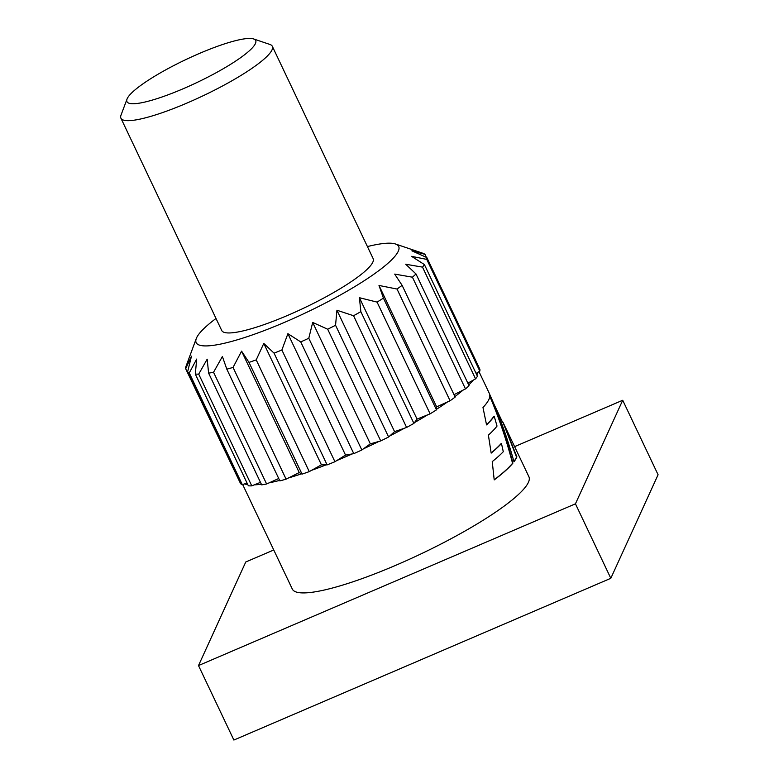 <?xml version="1.0" encoding="UTF-8"?>
<svg xmlns="http://www.w3.org/2000/svg" width="779" height="779" viewBox="0 0 779 779"><rect width="100%" height="100%" fill="white"/><g stroke="black" fill="none" stroke-linecap="round" stroke-linejoin="round"><path stroke-width="1.17" d="M492.24 461.616L494.207 479.903A130.95 23.419 154.6 0 0 512.894 463.145C506.886 439.853 499.212 417.262 489.874 395.381A130.95 23.419 154.6 0 1 482.98 407.505L486.554 424.886A130.95 23.419 154.6 0 0 494.188 416.19L497.021 426.064A130.95 23.419 154.6 0 1 488.394 435.12L491.169 453.105A130.95 23.419 154.6 0 0 501.462 443.465L503.283 451.723A130.95 23.419 154.6 0 1 492.24 461.616M478.988 371.632L489.455 393.677A130.95 23.419 154.6 0 1 489.748 394.486C499.514 416.181 507.596 438.606 513.984 461.772A130.95 23.419 154.6 0 0 516.896 456.854L502.864 422.062L507.178 431.04A130.95 23.419 154.6 0 0 507.012 430.651L528.902 476.738A130.95 23.419 -25.4 0 1 395.839 565.272A130.95 23.419 -25.4 0 1 292.32 589.07L242.678 484.538M344.552 457.263A130.95 23.419 -25.4 0 0 352.244 453.914L345.545 455.092L336.918 460.486A130.95 23.419 -25.4 0 0 344.552 457.263M476.816 374.972A130.95 23.419 -25.4 0 0 477.829 372.362L476.096 373.443M216.007 318.475A112.088 20.04 -25.4 0 0 196.289 338.534A112.088 20.04 -25.4 0 0 284.783 322.253A112.088 20.04 -25.4 0 0 395.44 243.983L423.279 253.399A133.043 23.789 154.6 0 1 424.974 254.343L411.867 250.809L426.863 257.586A133.043 23.789 154.6 0 1 426.756 259.388L411.555 256.34L424.399 264.568A133.043 23.789 154.6 0 1 422.51 267.129L475.56 378.857L473.281 380.133A130.95 23.419 154.6 0 1 468.724 385.001M454.926 396.579A130.95 23.419 -25.4 0 0 463.018 390.152L454.021 394.671M436.503 409.296A130.95 23.419 -25.4 0 0 447.565 401.906L436.639 406.862L436.474 409.861L383.424 298.133A133.043 23.789 154.6 0 1 377.065 302.106L359.411 297.705L360.852 311.658A133.043 23.789 154.6 0 1 353.559 315.729L336.937 310.237L335.554 325.262A133.043 23.789 154.6 0 1 327.686 329.225L312.691 322.438L308.786 338.261A133.043 23.789 154.6 0 1 300.733 341.913L287.899 333.685L281.881 349.995A133.043 23.789 154.6 0 1 274.062 353.16L263.789 343.422L256.213 359.888A133.043 23.789 154.6 0 1 248.998 362.401L241.587 351.154L233.048 367.435A133.043 23.789 154.6 0 1 226.816 369.168L222.385 356.5L213.553 372.265A133.043 23.789 154.6 0 1 208.616 373.141L207.175 359.177L198.713 374.134A133.043 23.789 154.6 0 1 195.305 374.095L196.697 359.07L189.258 372.937A133.043 23.789 154.6 0 1 187.564 372.002L191.478 356.178L185.675 368.749A133.043 23.789 154.6 0 1 185.782 366.948L196.289 338.534M414.496 422.588A130.95 23.419 -25.4 0 0 427.681 414.817L417.057 419.112L413.912 423.387L360.852 311.658M389.724 435.987A130.95 23.419 -25.4 0 0 404.359 428.246L394.583 431.644L388.604 436.99L335.554 325.262M363.423 448.84A130.95 23.419 -25.4 0 0 378.789 441.489L370.337 443.845L361.836 449.989L308.786 338.261M183.289 88.699A71.24 12.737 -25.4 0 0 253.603 38.95A71.24 12.737 -25.4 0 0 199.356 53.478A71.24 12.737 -25.4 0 0 127.045 99.04A71.24 12.737 -25.4 0 0 183.289 88.699M253.603 38.95L269.904 44.452A83.811 14.986 154.6 0 1 272.329 46.312A83.811 14.986 154.6 0 1 187.174 102.974A83.811 14.986 154.6 0 1 120.92 118.213A83.811 14.986 154.6 0 1 121.008 115.146L127.045 99.04M395.44 243.983A112.088 20.04 -25.4 0 0 367.425 246.573M422.51 267.129L405.732 264.247L416.005 273.974A133.043 23.789 154.6 0 1 412.422 277.188L394.7 274.111L402.12 285.357A133.043 23.789 154.6 0 1 397.017 289.038L378.993 285.455L383.424 298.133M120.92 118.213L221.723 330.5A83.811 14.986 -25.4 0 0 287.977 315.261A83.811 14.986 -25.4 0 0 373.131 258.599L272.329 46.312M361.836 449.989A133.043 23.789 -25.4 0 1 353.783 453.641L300.733 341.913M388.604 436.99A133.043 23.789 -25.4 0 1 380.736 440.953L327.686 329.225M413.912 423.387A133.043 23.789 -25.4 0 1 406.609 427.457L353.559 315.729M436.474 409.861A133.043 23.789 -25.4 0 1 430.115 413.834L377.065 302.106M402.12 285.357L455.17 397.086A133.043 23.789 -25.4 0 1 450.077 400.766L397.017 289.038M416.005 273.974L469.065 385.712A133.043 23.789 -25.4 0 1 465.482 388.916L412.422 277.188M475.56 378.857A133.043 23.789 -25.4 0 0 477.449 376.296L424.399 264.568M426.863 257.586L479.913 369.324A133.043 23.789 -25.4 0 1 479.815 371.116L426.756 259.388M426.415 257.382L424.974 254.343M239.036 480.4L185.675 368.749M189.258 372.937L242.318 484.665A133.043 23.789 -25.4 0 1 240.623 483.73L187.564 372.002M198.713 374.134L251.763 485.862A133.043 23.789 -25.4 0 1 248.365 485.823L195.305 374.095M213.553 372.265L266.613 483.993A133.043 23.789 -25.4 0 1 261.666 484.869L208.616 373.141M233.048 367.435L286.097 479.163A133.043 23.789 -25.4 0 1 279.865 480.906L226.816 369.168M256.213 359.888L309.263 471.616A133.043 23.789 -25.4 0 1 302.057 474.129L248.998 362.401M247.031 483.029L244.567 483.886A130.95 23.419 -25.4 0 0 247.8 484.645M260.468 482.347L254.207 484.879A130.95 23.419 -25.4 0 0 261.345 484.197M278.726 478.501L269.115 482.853A130.95 23.419 -25.4 0 0 279.632 480.409M288.561 477.936A130.95 23.419 -25.4 0 0 301.531 473.836L299.233 472.561L286.097 479.163M311.542 470.35A130.95 23.419 -25.4 0 0 326.05 464.878L321.435 464.829L309.263 471.616M473.281 380.133L467.848 383.161M281.881 349.995L334.941 461.723A133.043 23.789 -25.4 0 1 327.112 464.888L274.062 353.16M479.815 371.116L477.829 372.362M242.318 484.665L244.567 483.886M251.763 485.862L254.207 484.879M266.613 483.993L269.115 482.853M299.233 472.561L241.587 351.154M302.057 474.129L301.531 473.836M321.435 464.829L263.789 343.422M327.112 464.888L326.05 464.878M334.941 461.723L336.918 460.486M345.545 455.092L287.899 333.685M353.783 453.641L352.244 453.914M370.337 443.845L312.691 322.438M380.736 440.953L378.789 441.489M394.583 431.644L336.937 310.237M406.609 427.457L404.359 428.246M417.057 419.112L359.411 297.705M430.115 413.834L427.681 414.817M436.639 406.862L378.993 285.455M450.077 400.766L447.565 401.906M465.482 388.916L463.018 390.152M273.75 549.984L245.765 561.99L198.499 665.568L233.875 740.05L610.814 578.31L658.08 474.732L622.713 400.25L514.607 446.64M198.499 665.568L575.447 503.818L622.713 400.25M575.447 503.818L610.814 578.31M502.864 422.062L516.516 457.02A130.531 23.341 154.6 0 1 513.916 461.519M501.462 443.465L501.101 443.602A130.531 23.341 154.6 0 1 491.15 452.959M494.188 416.19L493.818 416.346A130.531 23.341 154.6 0 1 486.515 424.711M512.894 463.145L512.533 463.291C506.506 440.008 498.833 417.427 489.494 395.557M512.533 463.291A130.531 23.341 154.6 0 1 494.198 479.776M493.974 404.174L502.543 422.208"/></g></svg>
